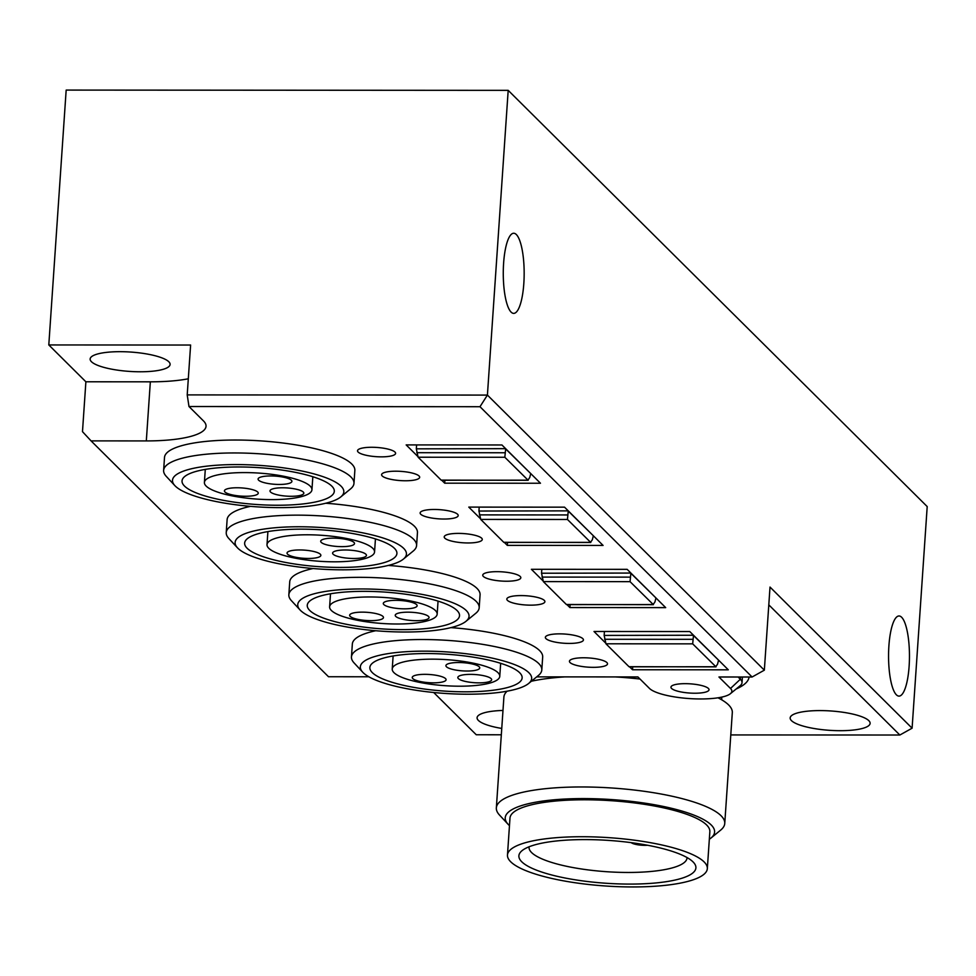 <?xml version="1.0" encoding="UTF-8"?>
<svg xmlns="http://www.w3.org/2000/svg" width="976" height="976" viewBox="0 0 976 976"><rect width="100%" height="100%" fill="white"/><g stroke="black" fill="none" stroke-linecap="round" stroke-linejoin="round"><path stroke-width="1.46" d="M501.762 728.438A40.065 9.687 3.9 0 1 477.081 717.726A40.065 9.687 3.9 0 1 502.982 710.455M433.698 692.496L476.251 734.757L501.322 734.782M368.83 676.771L328.509 676.746L91.061 440.884L82.484 431.648L85.888 381.787L48.8 344.943L190.613 345.04L187.209 394.902L487.414 395.085L508.191 90.353L927.2 506.568L912.096 728.194L770.015 587.064L764.342 670.17L487.414 395.085L479.985 406.711L752.106 677.002L764.342 670.17M768.795 604.852L899.848 735.026L730.792 734.928M820.474 729.45A40.065 9.687 -176.1 0 0 870.116 723.362A40.065 9.687 -176.1 0 0 839.811 711.833A40.065 9.687 -176.1 0 0 790.17 717.921A40.065 9.687 -176.1 0 0 820.474 729.45M736.148 688.995A128.771 31.159 -176.1 0 0 749.068 677.002A128.771 31.159 -176.1 0 1 736.148 688.995M536.69 676.868L637.914 676.941L649.467 688.422A41.968 10.15 -176.1 0 0 689.727 698.596A41.968 10.15 -176.1 0 0 730.365 693.729A41.968 10.15 -176.1 0 0 730.512 688.47L740.345 679.235L740.503 677.002M899.848 735.026L912.096 728.194M738.088 677.002L740.345 679.235A51.508 12.456 -176.1 0 1 742.016 682.712A51.508 12.456 -176.1 0 1 740.174 685.701L730.365 693.729M752.106 677.002L718.946 676.99L730.512 688.47M458.439 533.396A19.081 4.612 -176.1 0 0 444.214 536.873A19.081 4.612 -176.1 0 0 468.065 542.961A19.081 4.612 -176.1 0 0 482.278 539.472A19.081 4.612 -176.1 0 0 458.439 533.396M371.746 447.276A19.081 4.612 -176.1 0 0 357.521 450.766A19.081 4.612 -176.1 0 0 381.372 456.853A19.081 4.612 -176.1 0 0 395.597 453.364A19.081 4.612 -176.1 0 0 371.746 447.276M395.817 471.201A19.081 4.612 -176.1 0 0 381.604 474.69A19.081 4.612 -176.1 0 0 405.455 480.765A19.081 4.612 -176.1 0 0 419.668 477.276A19.081 4.612 -176.1 0 0 395.817 471.201M434.357 509.472A19.081 4.612 -176.1 0 0 420.131 512.961A19.081 4.612 -176.1 0 0 443.982 519.037A19.081 4.612 -176.1 0 0 458.208 515.548A19.081 4.612 -176.1 0 0 434.357 509.472M521.05 595.58A19.081 4.612 -176.1 0 0 506.825 599.069A19.081 4.612 -176.1 0 0 530.676 605.157A19.081 4.612 -176.1 0 0 544.901 601.667A19.081 4.612 -176.1 0 0 521.05 595.58M496.967 571.668A19.081 4.612 -176.1 0 0 482.742 575.157A19.081 4.612 -176.1 0 0 506.593 581.232A19.081 4.612 -176.1 0 0 520.818 577.743A19.081 4.612 -176.1 0 0 496.967 571.668M583.66 657.775A19.081 4.612 -176.1 0 0 569.435 661.264A19.081 4.612 -176.1 0 0 593.286 667.34A19.081 4.612 -176.1 0 0 607.511 663.863A19.081 4.612 -176.1 0 0 583.66 657.775M559.577 633.863A19.081 4.612 -176.1 0 0 545.352 637.34A19.081 4.612 -176.1 0 0 569.203 643.428A19.081 4.612 -176.1 0 0 583.428 639.939A19.081 4.612 -176.1 0 0 559.577 633.863M694.802 693.228A19.081 4.612 -176.1 0 0 709.027 689.739A19.081 4.612 -176.1 0 0 685.176 683.664A19.081 4.612 -176.1 0 0 670.951 687.141A19.081 4.612 -176.1 0 0 694.802 693.228M507.508 542.436L507.313 545.377L603.083 545.438L564.543 507.166L468.785 507.105L480.192 518.439M507.313 545.377L504.348 542.424M570.118 604.62L569.923 607.572L665.693 607.633L627.165 569.35L531.395 569.301L542.802 580.635M569.923 607.572L566.958 604.62M632.729 666.815L632.533 669.756L728.303 669.817L689.776 631.545L594.006 631.484L605.413 642.83M632.533 669.756L629.569 666.815M444.897 480.241L444.702 483.181L540.472 483.242L501.932 444.971L406.162 444.91L417.582 456.243M444.702 483.181L441.725 480.241M909.132 666.083A40.065 10.455 -90 0 1 898.981 696.108A40.065 10.455 -90 0 1 888.892 645.99A40.065 10.455 -90 0 1 899.042 615.978A40.065 10.455 -90 0 1 909.132 666.083M523.831 283.369A40.065 10.455 -90 0 1 513.693 313.381A40.065 10.455 -90 0 1 503.604 263.276A40.065 10.455 -90 0 1 513.742 233.252A40.065 10.455 -90 0 1 523.831 283.369M187.209 394.902L188.99 406.528L479.985 406.711M188.99 406.528L203.435 420.876A80.13 19.386 -176.1 0 1 206.034 426.28A80.13 19.386 -176.1 0 1 146.315 440.92L91.061 440.884M508.191 90.353L66.173 90.085L48.8 344.943M139.788 352.922A40.065 9.687 3.9 0 1 170.092 364.451A40.065 9.687 3.9 0 1 120.451 370.538A40.065 9.687 3.9 0 1 90.146 359.009A40.065 9.687 3.9 0 1 139.788 352.922M85.888 381.787L150.341 381.823A80.13 19.386 -176.1 0 0 188.307 378.786M230.458 473.128A53.9 13.042 3.9 0 1 285.029 476.508A53.9 13.042 3.9 0 1 311.942 489.769A53.9 13.042 3.9 0 1 285.87 499.078A53.9 13.042 3.9 0 1 231.3 495.698A53.9 13.042 3.9 0 1 204.399 482.437A53.9 13.042 3.9 0 1 230.458 473.128M283.54 477.203A16.958 4.099 -176.1 0 0 258.298 478.472A16.958 4.099 -176.1 0 0 266.448 483.193A16.958 4.099 -176.1 0 0 284.333 484.23A16.958 4.099 -176.1 0 0 291.775 480.753A16.958 4.099 -176.1 0 0 283.54 477.203M295.46 489.037A16.958 4.099 -176.1 0 0 270.218 490.306A16.958 4.099 -176.1 0 0 278.367 495.039A16.958 4.099 -176.1 0 0 296.253 496.064A16.958 4.099 -176.1 0 0 303.695 492.587A16.958 4.099 -176.1 0 0 295.46 489.037M249.88 489.013A16.958 4.099 -176.1 0 0 224.639 490.281A16.958 4.099 -176.1 0 0 232.788 495.015A16.958 4.099 -176.1 0 0 250.673 496.04A16.958 4.099 -176.1 0 0 258.115 492.563A16.958 4.099 -176.1 0 0 249.88 489.013M260.421 467.76A76.311 18.459 -176.1 0 0 182.036 480.912A76.311 18.459 -176.1 0 0 255.907 504.458A76.311 18.459 -176.1 0 0 334.304 491.294A76.311 18.459 -176.1 0 0 260.421 467.76M340.758 496.93L350.567 488.891A95.392 23.082 -176.1 0 0 353.971 483.364L354.849 470.432A95.392 23.082 -176.1 0 0 262.495 441.006A95.392 23.082 -176.1 0 0 164.505 457.451L163.626 470.383A95.392 23.082 -176.1 0 0 166.237 476.325L174.863 485.621A85.851 20.764 -176.1 0 0 255.627 506.751A85.851 20.764 -176.1 0 0 340.758 496.93A85.851 20.764 -176.1 0 0 260.702 465.467A85.851 20.764 -176.1 0 0 174.863 485.621M353.971 483.364A95.392 23.082 -176.1 0 0 261.617 453.938A95.392 23.082 -176.1 0 0 163.626 470.383M293.081 535.324A53.9 13.042 3.9 0 1 347.639 538.703A53.9 13.042 3.9 0 1 374.552 551.965A53.9 13.042 3.9 0 1 348.481 561.273A53.9 13.042 3.9 0 1 293.91 557.894A53.9 13.042 3.9 0 1 267.009 544.632A53.9 13.042 3.9 0 1 293.081 535.324M346.151 539.399A16.958 4.099 -176.1 0 0 320.909 540.667A16.958 4.099 -176.1 0 0 329.058 545.389A16.958 4.099 -176.1 0 0 346.944 546.414A16.958 4.099 -176.1 0 0 354.386 542.949A16.958 4.099 -176.1 0 0 346.151 539.399M358.07 551.233A16.958 4.099 -176.1 0 0 332.828 552.501A16.958 4.099 -176.1 0 0 340.978 557.235A16.958 4.099 -176.1 0 0 358.863 558.26A16.958 4.099 -176.1 0 0 366.305 554.783A16.958 4.099 -176.1 0 0 358.07 551.233M312.491 551.208A16.958 4.099 -176.1 0 0 287.249 552.477A16.958 4.099 -176.1 0 0 295.399 557.198A16.958 4.099 -176.1 0 0 313.284 558.235A16.958 4.099 -176.1 0 0 320.726 554.758A16.958 4.099 -176.1 0 0 312.491 551.208M323.032 529.944A76.311 18.459 -176.1 0 0 244.647 543.107A76.311 18.459 -176.1 0 0 318.518 566.641A76.311 18.459 -176.1 0 0 396.915 553.49A76.311 18.459 -176.1 0 0 323.032 529.944M250.503 506.349A95.392 23.082 -176.1 0 0 227.115 519.647L226.237 532.579A95.392 23.082 -176.1 0 0 228.848 538.52L237.473 547.804A85.851 20.764 -176.1 0 0 318.237 568.935A85.851 20.764 -176.1 0 0 403.369 559.114A85.851 20.764 -176.1 0 0 323.312 527.65A85.851 20.764 -176.1 0 0 237.473 547.804M403.369 559.114L413.177 551.086A95.392 23.082 -176.1 0 0 416.581 545.547L417.46 532.628A95.392 23.082 -176.1 0 0 325.703 503.238M416.581 545.547A95.392 23.082 -176.1 0 0 324.227 516.133A95.392 23.082 -176.1 0 0 226.237 532.579M355.691 597.507A53.9 13.042 3.9 0 1 410.249 600.899A53.9 13.042 3.9 0 1 437.163 614.16A53.9 13.042 3.9 0 1 411.091 623.469A53.9 13.042 3.9 0 1 356.521 620.089A53.9 13.042 3.9 0 1 329.62 606.828A53.9 13.042 3.9 0 1 355.691 597.507M408.761 601.582A16.958 4.099 -176.1 0 0 383.519 602.851A16.958 4.099 -176.1 0 0 391.669 607.584A16.958 4.099 -176.1 0 0 409.554 608.609A16.958 4.099 -176.1 0 0 416.996 605.132A16.958 4.099 -176.1 0 0 408.761 601.582M420.68 613.428A16.958 4.099 -176.1 0 0 395.439 614.697A16.958 4.099 -176.1 0 0 403.588 619.418A16.958 4.099 -176.1 0 0 421.473 620.455A16.958 4.099 -176.1 0 0 428.915 616.978A16.958 4.099 -176.1 0 0 420.68 613.428M375.101 613.392A16.958 4.099 -176.1 0 0 349.859 614.66A16.958 4.099 -176.1 0 0 358.009 619.394A16.958 4.099 -176.1 0 0 375.894 620.419A16.958 4.099 -176.1 0 0 383.336 616.954A16.958 4.099 -176.1 0 0 375.101 613.392M385.642 592.139A76.311 18.459 -176.1 0 0 307.257 605.303A76.311 18.459 -176.1 0 0 381.14 628.837A76.311 18.459 -176.1 0 0 459.525 615.685A76.311 18.459 -176.1 0 0 385.642 592.139M313.113 568.532A95.392 23.082 -176.1 0 0 289.726 581.842L288.847 594.762A95.392 23.082 -176.1 0 0 291.458 600.716L300.096 610A85.851 20.764 -176.1 0 0 380.847 631.13A85.851 20.764 -176.1 0 0 465.979 621.309A85.851 20.764 -176.1 0 0 385.923 589.846A85.851 20.764 -176.1 0 0 300.096 610M465.979 621.309L475.788 613.282A95.392 23.082 -176.1 0 0 479.192 607.743L480.07 594.811A95.392 23.082 -176.1 0 0 388.314 565.433M479.192 607.743A95.392 23.082 -176.1 0 0 386.838 578.317A95.392 23.082 -176.1 0 0 288.847 594.762M418.301 659.703A53.9 13.042 3.9 0 1 472.86 663.082A53.9 13.042 3.9 0 1 499.773 676.344A53.9 13.042 3.9 0 1 473.702 685.664A53.9 13.042 3.9 0 1 419.131 682.285A53.9 13.042 3.9 0 1 392.23 669.011A53.9 13.042 3.9 0 1 418.301 659.703M471.384 663.778A16.958 4.099 -176.1 0 0 446.13 665.046A16.958 4.099 -176.1 0 0 454.279 669.78A16.958 4.099 -176.1 0 0 472.164 670.805A16.958 4.099 -176.1 0 0 479.606 667.328A16.958 4.099 -176.1 0 0 471.384 663.778M483.303 675.624A16.958 4.099 -176.1 0 0 458.049 676.893A16.958 4.099 -176.1 0 0 466.199 681.614A16.958 4.099 -176.1 0 0 484.084 682.639A16.958 4.099 -176.1 0 0 491.526 679.174A16.958 4.099 -176.1 0 0 483.303 675.624M437.712 675.587A16.958 4.099 -176.1 0 0 412.47 676.856A16.958 4.099 -176.1 0 0 420.619 681.59A16.958 4.099 -176.1 0 0 438.505 682.614A16.958 4.099 -176.1 0 0 445.947 679.137A16.958 4.099 -176.1 0 0 437.712 675.587M448.252 654.335A76.311 18.459 -176.1 0 0 369.867 667.499A76.311 18.459 -176.1 0 0 443.751 691.032A76.311 18.459 -176.1 0 0 522.136 677.869A76.311 18.459 -176.1 0 0 448.252 654.335M375.723 630.728A95.392 23.082 -176.1 0 0 352.336 644.038L351.458 656.958A95.392 23.082 -176.1 0 0 354.081 662.911L362.706 672.196A85.851 20.764 -176.1 0 0 443.47 693.326A85.851 20.764 -176.1 0 0 528.602 683.505A85.851 20.764 -176.1 0 0 448.533 652.041A85.851 20.764 -176.1 0 0 362.706 672.196M528.602 683.505L538.398 675.477A95.392 23.082 -176.1 0 0 541.802 669.939L542.68 657.007A95.392 23.082 -176.1 0 0 450.936 627.629M541.802 669.939A95.392 23.082 -176.1 0 0 449.448 640.512A95.392 23.082 -176.1 0 0 351.458 656.958M530.7 473.543L505.641 448.899L504.836 457.268L528.162 480.29L441.579 480.119M416.593 444.922L416.325 448.838L505.666 448.667M530.688 473.775L529.724 477.557L527.894 480.168L441.396 480.241M416.325 448.838L418.118 457.219L441.164 480.119M593.323 535.739L568.252 511.082L567.446 519.464L590.773 542.485L504.189 542.302M479.204 507.105L478.935 511.034L568.276 510.863M593.298 535.97L592.334 539.752L590.504 542.363L504.006 542.424M478.935 511.034L480.729 519.415L503.775 542.302M655.933 597.934L630.862 573.278L630.057 581.659L653.383 604.669L566.8 604.498M541.814 569.301L541.546 573.229L630.886 573.058M655.909 598.154L654.945 601.948L653.115 604.559L566.617 604.62M541.546 573.229L543.339 581.598L566.385 604.498M718.543 660.13L693.485 635.474L692.679 643.855L715.994 666.864L629.41 666.693M604.425 631.496L604.156 635.413L693.497 635.242M718.519 660.349L717.555 664.144L715.725 666.742L629.227 666.815M604.156 635.413L605.95 643.794L628.995 666.693M631.204 842.654A11.444 2.769 -176.1 0 0 647.588 845.253M659.325 885.915A100.162 24.229 -176.1 0 0 707.332 868.652A100.162 24.229 -176.1 0 0 657.104 843.959A100.162 24.229 -176.1 0 0 555.478 837.762A100.162 24.229 -176.1 0 0 507.471 855.025A100.162 24.229 -176.1 0 0 557.699 879.718A100.162 24.229 -176.1 0 0 659.325 885.915M707.332 868.652L709.845 831.711A100.162 24.229 -176.1 0 0 659.617 807.018A100.162 24.229 -176.1 0 0 557.991 800.82A100.162 24.229 -176.1 0 0 509.984 818.083L507.471 855.025M653.395 883.17A88.718 21.46 -176.1 0 0 693.472 862.345A88.718 21.46 -176.1 0 0 561.407 840.507A88.718 21.46 -176.1 0 0 522.05 850.657A88.718 21.46 -176.1 0 0 554.075 875.582A88.718 21.46 -176.1 0 0 653.395 883.17M529.09 846.79A79.178 19.154 -176.1 0 0 529.041 847.217A79.178 19.154 -176.1 0 0 568.74 866.737A79.178 19.154 -176.1 0 0 649.077 871.641A79.178 19.154 -176.1 0 0 687.019 857.989A79.178 19.154 -176.1 0 0 687.031 857.55M709.332 839.262A104.932 25.388 -176.1 0 0 710.87 838.128L720.678 830.1A114.473 27.694 -176.1 0 0 724.753 823.451L732.305 712.639A114.473 27.694 -176.1 0 0 717.994 697.803M640.012 679.028A114.473 27.694 -176.1 0 0 615.124 676.917M564.799 676.893A114.473 27.694 -176.1 0 0 556.308 677.551A114.473 27.694 -176.1 0 0 531.371 681.236M507.105 691.191A114.473 27.694 -176.1 0 0 503.897 697.071L496.345 807.884A114.473 27.694 -176.1 0 0 499.48 815.021L508.106 824.305A104.932 25.388 -176.1 0 0 509.472 825.635M724.753 823.451A114.473 27.694 -176.1 0 0 666.096 794.976A114.473 27.694 -176.1 0 0 548.756 788.364A114.473 27.694 -176.1 0 0 496.345 807.884M710.87 838.128A104.932 25.388 -176.1 0 0 671.927 808.384A104.932 25.388 -176.1 0 0 553.282 799.869A104.932 25.388 -176.1 0 0 508.106 824.305M150.341 381.823L146.315 440.92M416.764 452.693L504.751 452.754M418.118 457.219L504.836 457.268M479.375 514.889L567.361 514.95M480.729 519.415L567.446 519.464M541.985 577.084L629.971 577.133M543.339 581.598L630.057 581.659M604.608 639.28L692.582 639.329M605.95 643.794L692.679 643.855M721.606 697.474A102.761 24.864 -176.1 0 0 721.618 697.145L721.801 699.877M742.407 677.002L742.016 682.712M311.942 489.769L312.832 476.727M204.399 482.437L205.289 469.395M374.552 551.965L375.443 538.923M267.009 544.632L267.9 531.591M437.163 614.16L438.053 601.118M329.62 606.828L330.51 593.786M499.773 676.344L500.664 663.314M392.23 669.011L393.121 655.982"/></g></svg>
